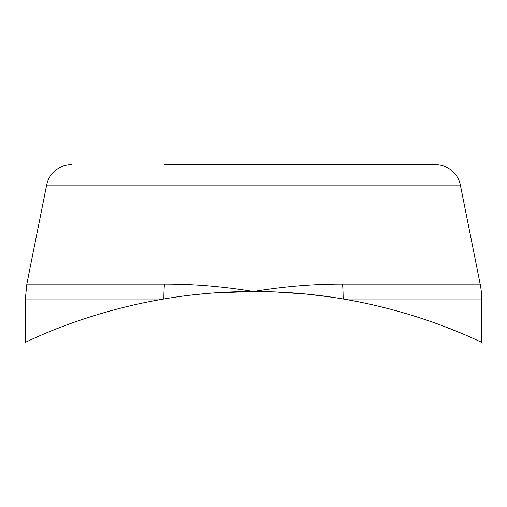 <?xml version="1.0" encoding="UTF-8"?>
<svg xmlns="http://www.w3.org/2000/svg" width="507" height="507" viewBox="0 0 507 507"><rect width="100%" height="100%" fill="white"/><g stroke="black" fill="none" stroke-linecap="round" stroke-linejoin="round"><path stroke-width="0.76" d="M164.775 164.712L435.519 164.712A25.35 25.35 0 0 1 460.375 185.087L480.173 284.072A76.05 76.05 0 0 1 481.65 298.991L343.15 298.991C425.607 312.927 482.081 343.011 481.65 342.288C482.239 343.062 425.31 312.832 343.15 298.991C314.847 294.092 284.966 291.582 253.5 291.462C284.091 286.449 313.782 283.99 342.574 284.072L480.173 284.072M71.481 164.712A25.35 25.35 0 0 0 46.625 185.087L26.827 284.072L164.426 284.072C193.211 283.99 222.903 286.449 253.5 291.462L212.287 293.04M204.784 293.673L190.195 295.201M253.5 164.712L435.519 164.712M304.916 293.927L327.718 296.608M332.598 297.311L335.919 297.818M336.743 297.945L333.131 297.394M331.325 297.121L309.802 294.415M306.405 294.066L273.729 291.842M253.5 291.462C222.256 291.563 192.375 294.073 163.85 298.991C81.627 312.863 24.856 343.011 25.35 342.288C24.748 343.068 81.614 312.857 163.85 298.991C81.627 312.863 24.856 343.011 25.35 342.288C24.748 343.068 81.614 312.857 163.85 298.991A76.05 29.881 -90 0 1 164.426 284.072M443.448 326.147L460.749 333.029M471.687 337.744L481.65 342.288L481.65 298.991M343.15 298.991A76.05 29.881 -90 0 0 342.574 284.072M460.375 185.087L46.625 185.087M163.85 298.991L25.35 298.991L25.35 342.288M26.827 284.072L25.35 298.991"/></g></svg>
